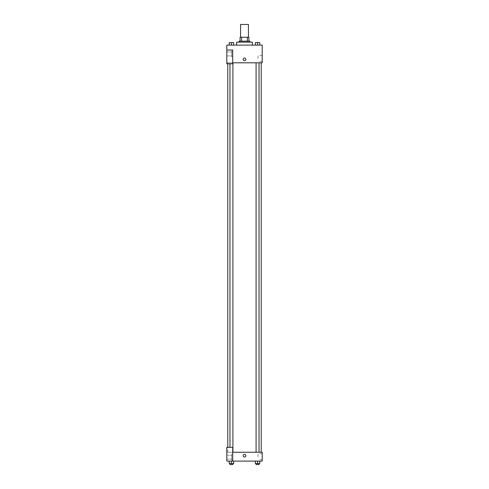<?xml version="1.0" encoding="UTF-8"?>
<svg xmlns="http://www.w3.org/2000/svg" width="489" height="489" viewBox="0 0 489 489"><rect width="100%" height="100%" fill="white"/><g stroke="black" fill="none" stroke-linecap="round" stroke-linejoin="round"><path stroke-width="0.37" stroke-dasharray="2.44 1.83" d="M240.564 24.45L248.436 24.45M244.5 37.237L240.564 37.237L244.5 37.237M247.385 41.168L247.385 37.237L248.925 37.237L248.925 41.168L241.615 41.168L248.925 41.168M247.385 37.237L240.075 37.237M241.615 41.168L240.075 41.168L241.615 41.168L241.615 37.237M249.91 41.168L239.09 41.168M239.09 42.152L249.91 42.152L239.09 42.152M236.633 42.152L252.367 42.152M244.5 45.104L236.633 45.104L244.5 45.104M229.225 45.104L233.65 45.104L229.231 45.104L233.65 45.104L229.231 45.104L231.438 45.104L231.438 42.647L229.225 42.647L232.917 42.647L229.225 42.647L229.225 45.104L231.438 45.104L229.225 45.104L229.225 42.647L229.225 45.104L233.65 45.104L231.438 45.104L231.438 42.647L233.65 42.647L229.964 42.647L233.65 42.647L233.65 45.104L233.65 42.647M255.35 45.104L259.775 45.104L255.35 45.104L259.769 45.104L255.35 45.104L257.556 45.104L257.562 42.647L255.35 42.647L259.036 42.647L255.35 42.647L255.35 45.104L257.562 45.104L255.35 45.104L255.35 42.647L255.35 45.104L259.775 45.104L257.562 45.104L257.562 42.647L259.775 42.647L256.083 42.647L259.775 42.647L259.775 45.104L259.775 42.647M232.697 62.806L262.202 62.806L262.202 45.104L226.798 45.104L226.798 50.019L232.697 50.019L232.697 63.79L232.697 50.019L226.798 50.019L226.798 63.79L226.798 62.806L226.798 63.79L232.697 63.79L226.798 63.79L232.697 63.79L232.697 62.806L226.798 62.806L232.697 62.806L232.697 50.019L226.798 50.019M245.851 59.365A1.351 1.351 0 0 0 243.822 58.191A1.351 1.351 0 0 0 243.822 60.532A1.351 1.351 0 0 0 245.851 59.365A1.351 1.351 0 0 1 243.822 60.532A1.351 1.351 0 0 1 243.822 58.191A1.351 1.351 0 0 1 245.851 59.365M232.697 51.003L232.697 56.901L232.697 51.003L231.713 51.003L231.713 56.901L231.713 51.003L231.713 56.901L231.713 51.003L232.697 51.003L232.697 56.901L232.697 51.003M231.713 53.955L231.713 55.923L231.713 53.955M226.798 53.955L226.798 51.987L226.798 53.955M262.202 58.38L262.202 55.318L262.202 58.38M258.003 58.38L258.003 55.318L258.003 58.38M243.149 59.365A1.351 1.351 0 0 0 245.178 60.532A1.351 1.351 0 0 0 245.178 58.191A1.351 1.351 0 0 0 243.149 59.365M226.798 60.715L226.798 58.014L226.798 60.715M231.438 62.806L232.917 62.806L231.438 62.806M257.562 62.806L256.083 62.806L257.562 62.806M244.5 62.806L227.782 62.806L244.5 62.806M244.5 452.258L227.782 452.258L244.5 452.258M257.562 452.258L256.083 452.258L257.562 452.258M231.438 452.258L232.917 452.258L231.438 452.258M226.798 452.258L232.697 452.258L226.798 452.258L226.798 461.109L232.697 461.109L232.697 447.337L226.798 447.337L226.798 452.258M232.697 461.109L262.202 461.109L262.202 452.258L232.697 452.258L232.697 447.337L232.697 461.109L232.697 452.258M226.798 455.699L226.798 457.05L226.798 455.699M226.798 457.172L226.798 459.14L226.798 457.172M231.713 457.172L231.713 459.14L231.713 457.172M231.713 454.226L231.713 460.125L231.713 454.226L231.713 460.125L231.713 454.226L232.697 454.226L232.697 460.125L232.697 454.226L231.713 454.226M232.697 454.226L232.697 460.125L232.697 454.226M232.697 447.337L226.798 447.337L232.697 447.337M233.65 463.566L233.65 461.109L233.65 463.566L231.438 463.566L233.65 463.566L231.438 463.566L231.438 461.109L233.65 461.109L229.225 461.109L233.65 461.109L229.225 461.109L233.65 461.109L231.438 461.109L231.438 463.566L229.225 463.566L229.225 461.109L229.225 463.566L232.917 463.566L229.225 463.566L229.225 461.109M259.775 463.566L259.775 461.109L259.775 463.566L257.562 463.566L259.775 463.566L257.562 463.566L257.562 461.109L255.35 461.109L259.775 461.109L255.35 461.109L259.775 461.109L257.562 461.109L257.562 463.566L255.35 463.566L255.35 461.109L255.35 463.566L259.036 463.566L255.35 463.566L255.35 461.109M262.202 456.683L262.202 459.746L262.202 456.683M258.003 456.683L258.003 453.621L258.003 456.683M243.149 455.699A1.351 1.351 0 0 0 245.178 456.873A1.351 1.351 0 0 0 245.178 454.525A1.351 1.351 0 0 0 243.149 455.699M245.851 455.699A1.351 1.351 0 0 0 243.822 454.525A1.351 1.351 0 0 0 243.822 456.873A1.351 1.351 0 0 0 245.851 455.699A1.351 1.351 0 0 1 243.822 456.873A1.351 1.351 0 0 1 243.822 454.525A1.351 1.351 0 0 1 245.851 455.699M256.083 463.566L256.083 464.55L259.036 464.55L256.083 464.55L259.036 464.55L259.036 463.566L256.083 463.566L259.036 463.566M257.562 463.566L257.562 461.109M229.964 463.566L229.964 464.55L232.917 464.55L229.964 464.55L232.917 464.55L232.917 463.566L229.964 463.566L232.917 463.566M231.438 463.566L231.438 461.109M257.562 45.104L257.562 42.647M256.083 42.647L259.036 42.635M231.438 45.104L231.438 42.647M229.964 42.647L232.917 42.635M232.697 56.901L231.713 56.901L232.697 56.901M226.798 55.923L231.713 55.923L226.798 55.923M226.798 51.987L231.713 51.987L226.798 51.987M262.202 55.318L258.003 55.318M262.202 61.443L258.003 61.443M227.782 452.258L227.782 447.337M227.782 63.79L227.782 62.806M232.917 452.258L232.917 62.806M229.964 447.337L229.964 63.79M259.036 452.258L259.036 62.806M256.083 452.258L256.083 62.806M226.798 459.14L231.713 459.14L226.798 459.14M226.798 455.21L231.713 455.21L226.798 455.21M232.697 460.125L231.713 460.125L232.697 460.125M262.202 453.621L258.003 453.621M262.202 459.746L258.003 459.746"/><path stroke-width="0.73" d="M248.436 37.237L248.436 24.45L240.564 24.45L240.564 37.237M241.615 41.168L241.615 37.237L240.075 37.237L240.075 41.168L240.075 37.237M241.615 37.237L248.925 37.237L248.925 41.168M247.385 41.168L247.385 37.237M239.09 42.152L239.09 41.168L249.91 41.168L249.91 42.152M252.367 45.104L252.367 42.152L236.633 42.152L236.633 45.104M226.798 50.019L226.798 63.79L232.697 63.79L232.697 50.019L226.798 50.019L226.798 45.104L262.202 45.104L262.202 62.806L232.697 62.806M243.149 59.365A1.351 1.351 0 0 1 245.178 58.191A1.351 1.351 0 0 1 245.178 60.532A1.351 1.351 0 0 1 243.149 59.365M232.697 452.258L262.202 452.258L262.202 461.109L226.798 461.109L226.798 447.337L232.697 447.337L232.697 461.109M243.149 455.699A1.351 1.351 0 0 1 245.178 454.525A1.351 1.351 0 0 1 245.178 456.873A1.351 1.351 0 0 1 243.149 455.699M255.35 461.109L255.35 463.566L259.775 463.566L259.775 461.109L259.775 463.566M257.562 463.566L257.562 461.109M259.036 463.566L259.036 464.55L256.083 464.55L256.083 463.566M229.225 461.109L229.225 463.566L233.65 463.566L233.65 461.109L233.65 463.566M231.438 463.566L231.438 461.109M232.917 463.566L232.917 464.55L229.964 464.55L229.964 463.566M255.35 45.104L255.35 42.647L259.775 42.647L259.775 45.104L259.775 42.647M257.562 45.104L257.562 42.647L256.083 42.635M259.036 42.647L257.562 42.635M229.225 45.104L229.225 42.647L233.65 42.647L233.65 45.104L233.65 42.647M231.438 45.104L231.438 42.647L229.964 42.635M232.917 42.647L231.438 42.635M261.218 452.258L261.218 62.806M227.782 447.337L227.782 63.79M256.083 62.806L256.083 452.258M259.036 62.806L259.036 452.258M232.917 452.258L232.917 62.806M229.964 447.337L229.964 63.79"/></g></svg>
